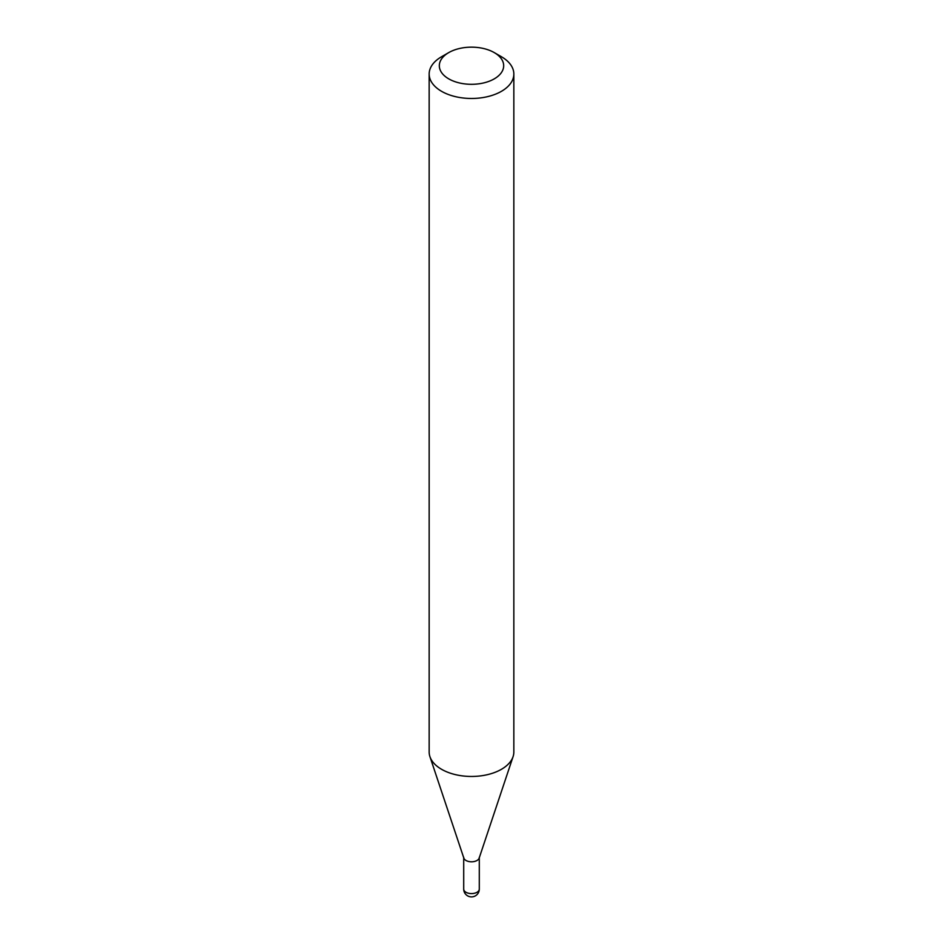 <?xml version="1.0" encoding="UTF-8"?>
<svg xmlns="http://www.w3.org/2000/svg" width="943" height="943" viewBox="0 0 943 943"><rect width="100%" height="100%" fill="white"/><g stroke="black" fill="none" stroke-linecap="round" stroke-linejoin="round"><path stroke-width="1.41" d="M463.708 857.293A7.792 4.503 0 0 0 465.995 860.476A7.792 4.503 0 0 0 474.482 861.454A7.792 4.503 0 0 0 479.292 857.293M441.56 56.745L448.75 52.596L441.56 56.745A42.341 24.447 0 0 0 429.159 74.025L429.159 752.007A42.341 24.447 0 0 0 429.925 756.64L463.85 858.154A7.792 4.503 0 0 0 469.213 861.596A7.792 4.503 0 0 0 477.005 860.476A7.792 4.503 0 0 0 479.15 858.154L513.075 756.64A42.341 24.447 0 0 0 513.841 752.007L513.841 74.025A42.341 24.447 0 0 0 501.44 56.745L494.25 52.596A32.18 18.577 0 0 0 448.75 52.596L448.75 52.596A32.18 18.577 0 0 0 448.75 78.87A32.18 18.577 0 0 0 494.25 78.87A32.18 18.577 0 0 0 494.25 52.596M429.159 74.025A42.341 24.447 0 0 0 455.292 96.61A42.341 24.447 0 0 0 501.44 91.318A42.341 24.447 0 0 0 513.841 74.025M429.925 756.64A42.341 24.447 0 0 0 459.088 775.382A42.341 24.447 0 0 0 501.44 769.299A42.341 24.447 0 0 0 513.075 756.64M479.292 889.108A7.792 7.792 0 0 1 475.39 895.85A7.792 7.792 0 0 1 463.708 889.108A7.792 4.503 0 0 0 465.995 892.278A7.792 4.503 0 0 0 477.005 892.278A7.792 4.503 0 0 0 479.292 889.108L479.292 857.729M463.708 889.108L463.708 857.729"/></g></svg>
